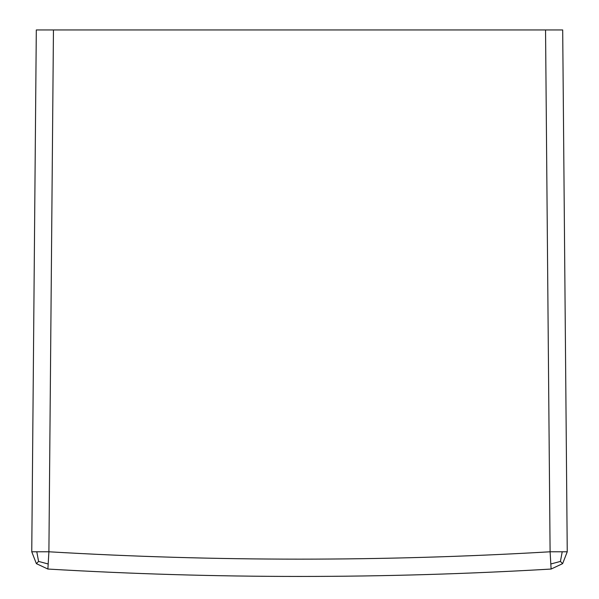 <?xml version="1.0" encoding="UTF-8"?>
<svg xmlns="http://www.w3.org/2000/svg" width="599" height="599" viewBox="0 0 599 599"><rect width="100%" height="100%" fill="white"/><g stroke="black" fill="none" stroke-linecap="round" stroke-linejoin="round"><path stroke-width="0.9" d="M562.626 563.644L567.246 551.784L562.693 29.95L36.307 29.95L31.754 551.784L36.374 563.644L47.89 569.05C215.633 578.904 383.367 578.904 551.11 569.05L562.626 563.644L567.246 551.784L550.099 551.784L551.11 569.05L562.626 563.644L560.417 561.428L562.221 551.724M47.89 569.05L48.901 551.784L31.754 551.784M48.182 563.981L38.583 561.428L36.779 551.724M560.417 561.428L550.818 563.981M32.421 475.569L32.713 442.174M38.583 561.428L36.374 563.644M53.453 29.95L48.901 551.784C215.969 561.6 383.031 561.6 550.099 551.784L545.547 29.95"/></g></svg>
